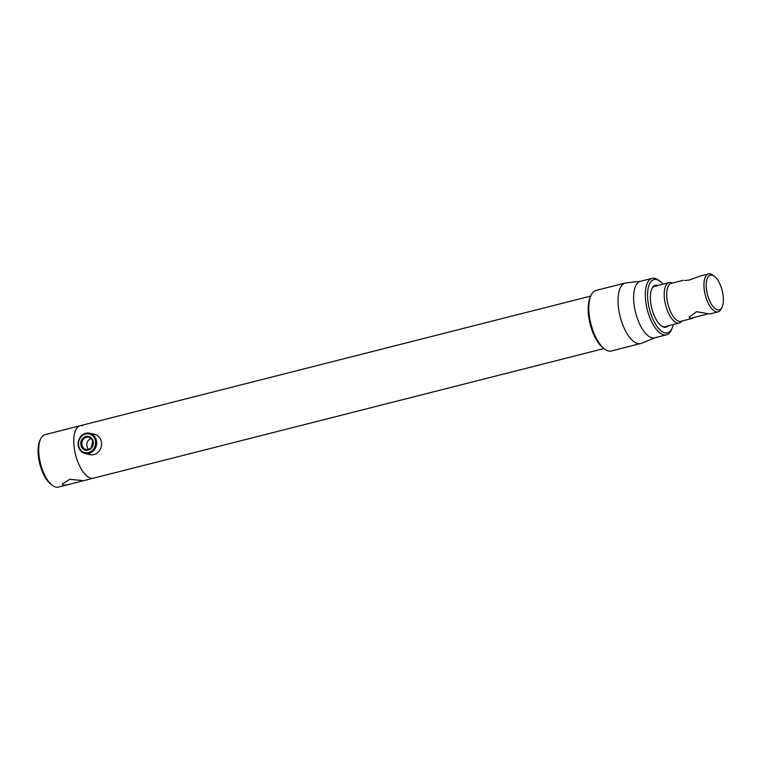 <?xml version="1.0" encoding="UTF-8"?>
<svg xmlns="http://www.w3.org/2000/svg" width="761" height="761" viewBox="0 0 761 761"><rect width="100%" height="100%" fill="white"/><g stroke="black" fill="none" stroke-linecap="round" stroke-linejoin="round"><path stroke-width="1.14" d="M92.909 442.464L91.957 446.631M91.291 447.544L92.699 441.285M590.698 296.086L80.105 425.732A27.063 11.52 75.8 0 0 74.959 451.996A27.063 11.52 75.8 0 0 90.92 478.193A27.063 11.52 75.8 0 0 93.422 478.193A27.063 11.52 -104.2 0 1 90.92 478.193A27.063 11.52 -104.2 0 1 74.959 451.996A27.063 11.52 -104.2 0 1 80.105 425.732A27.063 11.52 -104.2 0 1 82.607 425.722M714.389 276.3A17.903 7.62 75.8 0 0 706.655 290.673A17.903 7.62 75.8 0 0 713.866 307.473A17.903 7.62 75.8 0 0 722.16 306.93A17.903 7.62 75.8 0 0 722.95 294.326A17.903 7.62 75.8 0 0 714.389 276.3L712.886 275.168A19.567 8.333 75.8 0 0 708.529 273.903L700.206 276.015L689.456 280L684.558 280.552M709.851 313.941L696.505 311.725L689.086 317.223L690.332 318.44L708.529 313.713M672.401 283.073L671.602 282.797A20.813 8.866 75.8 0 0 669.071 282.626A20.813 8.866 75.8 0 0 664.724 300.681A20.813 8.866 75.8 0 0 679.326 322.978A20.813 8.866 75.8 0 0 681.466 321.627L682.027 321.009M683.235 280.324L671.278 283.358A19.567 8.333 75.8 0 0 667.188 300.329A19.567 8.333 75.8 0 0 680.914 321.294L692.881 318.25M708.529 273.903A19.567 8.333 75.8 0 0 704.429 290.873A19.567 8.333 75.8 0 0 718.156 311.829A19.567 8.333 75.8 0 0 721.39 308.643L722.16 306.93M88.105 450.132A7.058 6.24 102.6 0 1 80.828 444.862A7.058 6.24 102.6 0 1 85.936 436.453A7.058 6.24 102.6 0 1 93.203 441.722A7.058 6.24 102.6 0 1 88.105 450.132M86.44 437.337A6.221 5.508 -77.4 0 0 81.855 443.473A6.221 5.508 -77.4 0 0 86.031 449.447A6.221 5.508 -77.4 0 0 88.352 449.409A6.221 5.508 -77.4 0 0 92.937 443.283A6.221 5.508 -77.4 0 0 88.761 437.299A6.221 5.508 -77.4 0 0 86.44 437.337M88.647 449.323A6.221 5.508 102.6 0 1 86.954 443.273A6.221 5.508 102.6 0 1 91.073 438.526M88.485 452.576A9.579 8.466 -77.4 0 0 95.41 441.161A9.579 8.466 -77.4 0 0 85.546 434.008A9.579 8.466 -77.4 0 0 78.621 445.423A9.579 8.466 -77.4 0 0 88.485 452.576M88.999 453.47A10.407 9.208 -77.4 0 0 96.657 443.216A10.407 9.208 -77.4 0 0 89.674 433.218A10.407 9.208 -77.4 0 0 85.793 433.285A10.407 9.208 -77.4 0 0 78.136 443.53A10.407 9.208 -77.4 0 0 85.118 453.537A10.407 9.208 -77.4 0 0 88.999 453.47M85.118 453.537L90.045 454.64A10.407 9.208 -77.4 0 0 93.926 454.574A10.407 9.208 -77.4 0 0 101.584 444.319A10.407 9.208 -77.4 0 0 94.602 434.322L89.674 433.218M640.8 281.218L626.094 282.864A31.22 13.289 75.8 0 0 625.323 282.997L596.11 290.417A31.22 13.289 75.8 0 0 590.955 295.515A31.22 13.289 75.8 0 0 590.917 323.948A31.22 13.289 75.8 0 0 604.519 348.928A31.22 13.289 75.8 0 0 608.591 350.954A31.22 13.289 75.8 0 0 611.483 350.945L640.695 343.525A31.22 13.289 75.8 0 0 641.437 343.287L655.145 337.713M625.323 282.997A31.22 13.289 75.8 0 0 619.387 313.304A31.22 13.289 75.8 0 0 637.804 343.534A31.22 13.289 75.8 0 0 640.695 343.525M663.04 284.167A27.482 11.7 75.8 0 0 660.129 281.361L658.626 280.229A29.146 12.404 75.8 0 0 654.821 278.336A29.146 12.404 75.8 0 0 652.129 278.345L640.439 281.313A29.146 12.404 75.8 0 0 634.902 309.594A29.146 12.404 75.8 0 0 652.091 337.808A29.146 12.404 75.8 0 0 654.783 337.798L666.474 334.84A29.146 12.404 75.8 0 0 671.288 330.074L672.058 328.362A27.482 11.7 75.8 0 0 673.285 324.519M652.129 278.345A29.146 12.404 75.8 0 0 646.584 306.626A29.146 12.404 75.8 0 0 663.773 334.84A29.146 12.404 75.8 0 0 666.474 334.84M660.129 281.361A27.482 11.7 75.8 0 0 656.543 279.582A27.482 11.7 75.8 0 0 648.248 303.42A27.482 11.7 75.8 0 0 664.981 332.861A27.482 11.7 75.8 0 0 672.058 328.362M658.094 285.423A21.65 9.218 75.8 0 0 657.437 285.232A21.65 9.218 75.8 0 0 651.854 288.771A21.65 9.218 75.8 0 0 651.825 308.49A21.65 9.218 75.8 0 0 661.261 325.803A21.65 9.218 75.8 0 0 664.087 327.211A21.65 9.218 75.8 0 0 668.339 325.775M660.881 325.499A20.813 8.866 75.8 0 0 663.231 326.583A20.813 8.866 75.8 0 0 665.152 326.583L679.326 322.978M590.955 295.515L590.184 297.228A29.555 12.585 75.8 0 0 590.146 324.148A29.555 12.585 75.8 0 0 603.016 347.787L604.519 348.928M656.838 286.222A20.813 8.866 75.8 0 0 654.907 286.231A20.813 8.866 75.8 0 0 651.663 289.209M81.884 480.495L82.911 480.857L67.425 484.795L63.439 485.176L62.221 484.101L69.746 479.316L81.884 480.495M52.338 485.337L50.835 484.205A25.398 10.806 -104.2 0 1 39.772 463.896A25.398 10.806 -104.2 0 1 39.81 440.762L40.58 439.049A27.063 11.52 75.8 0 0 40.542 463.696A27.063 11.52 75.8 0 0 52.338 485.337A27.063 11.52 75.8 0 0 55.867 487.097A27.063 11.52 75.8 0 0 58.369 487.088L67.425 484.795M80.105 425.732L45.051 434.636A27.063 11.52 75.8 0 0 40.58 439.049M82.911 480.857L604.015 348.548M709.842 313.941L718.156 311.829M654.907 286.231L669.071 282.626"/></g></svg>

